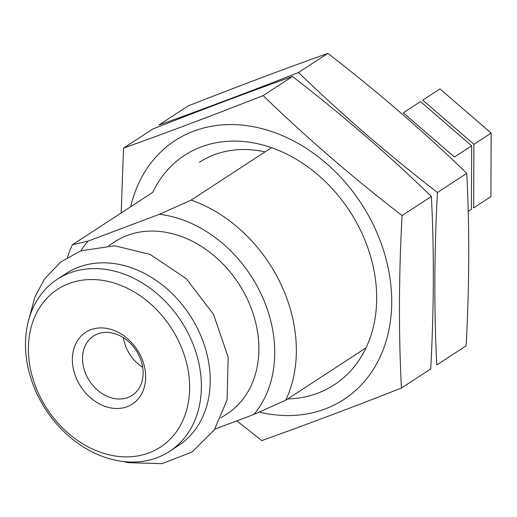<?xml version="1.0" encoding="UTF-8"?>
<svg xmlns="http://www.w3.org/2000/svg" width="517" height="517" viewBox="0 0 517 517"><rect width="100%" height="100%" fill="white"/><g stroke="black" fill="none" stroke-linecap="round" stroke-linejoin="round"><path stroke-width="0.78" d="M271.483 147.681L191.135 200.098L159.359 214.303L87.929 241.174A121.23 95.399 -123.1 0 0 81.059 250.713M366.081 347.792L285.733 400.21A136.986 107.801 -123.1 0 0 191.135 200.098M214.839 429.129L253.957 414.414A121.23 95.399 -123.1 0 0 261.046 293.902A121.23 95.399 -123.1 0 0 159.359 214.303M253.957 414.414L285.733 400.21M287.607 398.988A136.986 107.801 -123.1 0 0 317.645 393.211A136.986 107.801 -123.1 0 0 338.525 195.898A136.986 107.801 -123.1 0 0 152.786 192.33L72.438 244.754A136.986 107.801 -123.1 0 0 67.462 257.337M87.929 241.174L72.438 244.754M221.089 417.749L227.079 413.839A102.741 80.846 -123.1 0 0 243.248 291.207A102.741 80.846 -123.1 0 0 127.285 235.435A102.741 80.846 -123.1 0 0 114.806 241.749L108.816 245.659M169.563 451.367L178.41 445.589A102.741 80.846 -123.1 0 0 194.579 322.957A102.741 80.846 -123.1 0 0 78.616 267.186A102.741 80.846 -123.1 0 0 66.137 273.499L57.29 279.27A102.741 80.846 -123.1 0 0 45.709 409.496A102.741 80.846 -123.1 0 0 169.563 451.367A102.741 80.846 -123.1 0 0 185.726 328.734A102.741 80.846 -123.1 0 0 69.769 272.957A102.741 80.846 -123.1 0 0 57.29 279.27M68.981 283.542A94.178 74.112 -123.1 0 0 68.393 433.336A94.178 74.112 -123.1 0 0 189.629 387.731A94.178 74.112 -123.1 0 0 68.981 283.542M90.811 329.723A42.808 33.689 -123.1 0 0 90.546 397.812A42.808 33.689 -123.1 0 0 145.645 377.08A42.808 33.689 -123.1 0 0 90.811 329.723M97.791 333.885A35.395 27.853 -123.1 0 0 93.493 336.063A35.395 27.853 -123.1 0 0 89.506 380.926A35.395 27.853 -123.1 0 0 132.171 395.35A35.395 27.853 -123.1 0 0 137.742 353.098A35.395 27.853 -123.1 0 0 97.791 333.885M123.376 337.711A35.395 27.853 -123.1 0 0 142.698 367.335M473.921 144.34L473.669 207.892L490.904 196.647L491.15 133.095L439.967 88.898L422.738 100.136L473.921 144.34L491.15 133.095M403.266 112.835L454.449 157.039L471.685 145.8L420.502 101.597L403.266 112.835M468.202 211.459L471.433 209.346L471.685 145.8M437.46 192.479C434.222 251.947 433.996 309.444 436.787 364.97L466.114 345.841C469.358 286.373 469.585 228.869 466.793 173.344C423.501 131.383 377.19 91.386 327.862 53.361C284.596 68.806 238.059 86.313 188.266 105.882L158.939 125.011C202.205 109.572 248.742 92.065 298.535 72.496C341.827 114.457 388.138 154.454 437.46 192.479L466.793 173.344M298.535 72.496L327.862 53.361M265.047 151.882A123.078 96.86 -123.1 0 0 199.368 162.293M259.288 412.075A154.538 121.611 -123.1 0 0 325.103 408.986A154.538 121.611 -123.1 0 0 387.369 264.284A154.538 121.611 -123.1 0 0 259.986 128.145A154.538 121.611 -123.1 0 0 130.685 206.748M121.178 212.952L123.544 148.101C166.81 132.662 213.34 115.155 263.14 95.587C306.432 137.554 352.736 177.544 402.064 215.57C398.82 275.038 398.601 332.534 401.392 388.06C352.09 407.441 305.553 424.948 261.796 440.581L236.78 420.877M401.392 388.06L430.719 368.931C433.963 309.463 434.19 251.966 431.391 196.434C388.105 154.473 341.795 114.477 292.467 76.458C249.2 91.897 202.664 109.404 152.87 128.972L123.544 148.101M263.14 95.587L292.467 76.458M402.064 215.57L431.391 196.434M29.417 317.373L34.859 297.113L44.384 279.219L60.457 262.203L80.73 250.835L114.722 245.782L150.124 254.422L186.185 278.585L213.502 314.33L228.178 357.176L227.086 399.887L214.342 429.886L192.124 451.981L161.983 463.639L128.313 462.683L123.46 461.526"/></g></svg>
